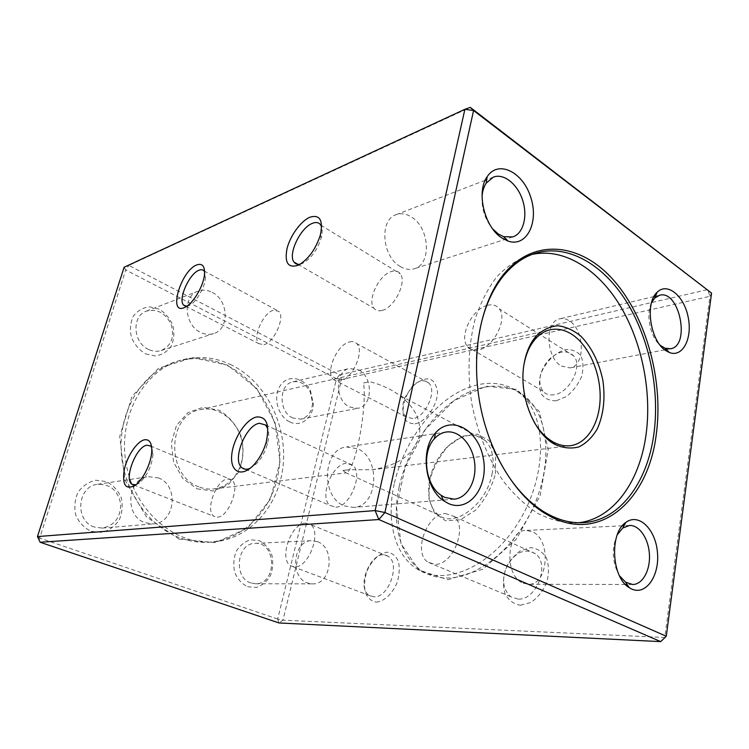 <?xml version="1.0" encoding="UTF-8"?>
<svg xmlns="http://www.w3.org/2000/svg" width="749" height="749" viewBox="0 0 749 749"><rect width="100%" height="100%" fill="white"/><g stroke="black" fill="none" stroke-linecap="round" stroke-linejoin="round"><path stroke-width="0.56" stroke-dasharray="3.75 2.81" d="M447.865 579.735L482.936 569.193L516.426 539.093L540.123 495.744L548.212 449.597L539.374 411.576L516.773 389.433L486.157 386.194L453.866 400.743L425.451 429.327L405.284 466.767L396.511 507.073L400.987 543.737L418.841 569.998L447.865 579.735M556.329 400.743L566.328 396.605C572.882 391.399 577.928 384.799 581.477 376.803C583.621 368.705 583.415 361.692 580.84 355.756C576.973 351.159 571.787 349.137 565.28 349.708C555.243 352.536 545.787 361.804 541.04 373.311C538.896 381.082 538.962 387.935 541.246 393.899C544.823 398.693 549.85 400.977 556.329 400.743M414.955 423.822C425.732 422.324 437.95 404.806 437.425 391.39C434.869 377.356 427.23 375.127 414.515 384.724C410.368 388.722 407.203 393.599 405.012 399.329C400.472 415.292 403.786 423.457 414.955 423.822M376.195 602.14C384.106 601.55 392.448 593.807 397.139 582.553C399.423 574.773 399.826 567.648 398.356 561.179C395.8 555.814 392.027 552.809 387.055 552.182C379.219 553.183 371.289 560.823 366.767 571.609C364.51 579.08 364.023 586.036 365.287 592.478C367.619 597.974 371.251 601.194 376.195 602.14M520.471 605.229L530.807 602.514C537.632 597.824 542.931 591.195 546.723 582.61C549.073 573.612 548.98 565.383 546.433 557.921C542.538 551.741 537.258 548.305 530.573 547.613L520.489 550.702C513.992 555.402 508.936 561.844 505.322 570.026C502.982 578.612 502.916 586.617 505.144 594.041C508.711 600.389 513.814 604.115 520.471 605.229M711.55 293.093L709.93 296.314L664.794 637.493L282.963 620.181L341.478 379.556L709.93 296.314L707.655 289.591L339.569 374.856L128.837 265.436L470.297 107.379M179.048 539.074L215.309 542.651L247.704 528.045L270.436 499.162L279.976 461.843L275.117 422.736L256.729 388.478L227.696 365.156L192.793 357.601L158.488 368.321L132.021 396.352L119.728 436.48L124.886 479.959L146.401 516.847L179.048 539.074M289.769 421.893C300.948 427.557 313.297 417.736 313.288 403.739L310.535 390.875C304.319 377.393 287.981 374.163 280.426 385.407C272.561 396.361 277.748 416.519 289.769 421.893M145.549 353.874L155.408 355.972C161.971 354.914 167.242 351.646 171.231 346.178C173.993 339.784 174.536 332.902 172.869 325.534C169.901 318.531 165.36 313.082 159.247 309.178L149.491 306.818C142.862 307.642 137.451 310.788 133.256 316.247C130.326 322.744 129.717 329.785 131.431 337.378C134.558 344.568 139.258 350.064 145.549 353.874M91.172 531.35L101.93 532.408C109.101 530.47 114.878 526.313 119.26 519.946C122.312 512.728 122.948 505.266 121.179 497.542C117.986 490.37 113.062 485.062 106.424 481.598L95.788 480.221C88.541 481.916 82.605 485.951 77.98 492.327C74.731 499.677 74.02 507.335 75.846 515.303C79.216 522.662 84.328 528.017 91.172 531.35M247.591 586.748L256.458 587.385C262.328 585.39 267.028 581.402 270.539 575.419C272.945 568.706 273.366 561.844 271.784 554.822C269.041 548.352 264.903 543.643 259.379 540.694L250.606 539.795C244.67 541.583 239.858 545.478 236.16 551.47C233.604 558.295 233.136 565.326 234.765 572.554C237.639 579.174 241.918 583.911 247.591 586.748M277.682 619.049L39.65 538.082L125.72 269.968L336.516 378.666L277.682 619.049L282.963 620.181L279.002 622.962L277.682 619.049M37.45 536.565L39.65 538.082L40.128 542.248M341.478 379.556L336.516 378.666L339.569 374.856L341.478 379.556M660.73 641.621L666.282 636.247M125.72 269.968L124.119 267.234L128.837 265.436L125.72 269.968M217.388 517.138C228.735 517.194 240.822 485.006 231.488 479.809L227.705 478.939C216.199 479.566 204.571 511.398 214.13 516.389L217.388 517.138M135.822 484.818L139.314 483.011C147.216 475.812 151.775 466.234 153.011 454.278L151.691 447.406M263.976 344.662C274.125 342.508 285.416 317.033 278.797 311.303L273.263 310.273C262.965 312.979 252.104 338.145 258.882 343.697L263.976 344.662M186.791 306.238L188.945 305.62C195.761 302.896 204.833 287.766 205.469 277.991L204.608 271.718M335.852 507.167C349.989 507.11 363.565 473.462 352.826 465.307L346.178 463.322C331.76 464.258 318.887 497.795 330.103 505.5L335.852 507.167M249.979 468.397L256.486 463.715C261.485 458.491 265.109 451.984 267.356 444.185C268.994 437.978 269.153 432.819 267.833 428.709M382.205 310.395C394.395 307.661 407.053 282.055 400.284 273.834C398.253 271.072 395.285 270.305 391.362 271.522C378.928 274.939 366.888 300.358 373.966 308.27C375.886 310.657 378.629 311.359 382.205 310.395M300.246 264.182L302.783 263.292C311.153 258.471 317.267 250.072 321.134 238.107C322.304 233.66 322.473 229.98 321.639 227.087M228.033 366.046C262.103 382.786 283.45 425.366 279.377 465.756C275.482 506.127 245.812 540.16 208.231 542.248C198.766 542.735 189.357 541.265 180.003 537.857C147.122 525.967 121.488 487.496 121.076 446.956C120.523 406.389 144.875 370.764 176.717 361.421C194.263 356.468 211.368 358.013 228.033 366.046M231.656 365.044C214.954 356.964 197.802 355.401 180.219 360.363C143.471 370.877 117.78 416.931 126.066 463.406C133.987 509.947 173.749 544.589 211.883 542.051C249.557 539.954 279.274 505.781 283.15 465.223C287.204 424.664 265.811 381.887 231.656 365.044M197.174 488.863L213.362 490.998L228.202 484.875L238.875 471.898C243.219 460.607 244.005 448.81 241.234 436.498C236.384 424.955 228.988 416.201 219.073 410.246L203.166 407.287L187.933 412.624L176.502 425.423L171.334 443.202L173.637 462.292L182.925 478.639L197.174 488.863M198.775 486.813C165.791 475.587 167.242 414.852 200.133 409.684C218.877 405.312 238.734 421.528 242.33 443.146C246.252 464.698 233.051 486.681 213.942 488.9C208.84 489.509 203.784 488.807 198.775 486.813M524.01 364.445C520.855 384.733 524.197 403.889 534.028 421.912M342.93 470.466L346.132 472.853C355.073 471.57 367.282 408.448 363.583 382.982L369.613 381.672C380.876 384.518 390.763 389.012 399.273 395.163C415.133 407.25 421.771 420.919 419.187 436.171C414.038 454.446 398.243 465.644 371.804 469.763L348.987 469.707L342.93 470.466L348.987 469.707M317.501 541.686C335.664 547.8 331.433 584.866 312.455 583.864L307.652 582.984C289.404 577.413 293.112 540.301 311.668 540.684L317.501 541.686M250.784 582.928C233.098 577.732 236.927 543.081 254.969 543.399C276.699 541.471 277.336 584.576 255.446 583.752L250.784 582.928M158.226 477.871C179.264 485.071 175.453 523.111 153.348 523.888L145.156 522.746C124.212 516.267 126.974 478.536 148.311 476.682L158.226 477.871M94.402 527.053C74.385 521.089 77.213 486.101 97.66 484.275C110.243 483.957 117.911 490.455 120.655 503.759C120.758 517.39 114.616 525.498 102.239 528.092L94.402 527.053M212.229 292.382C228.679 300.171 229.728 329.298 213.615 333.605C209.364 334.925 205.029 334.503 200.592 332.359C184.217 325.141 182.438 296.127 197.979 291.202C202.642 289.507 207.389 289.9 212.229 292.382M148.695 349.502C132.966 342.948 131.412 315.919 146.42 311.116C157.346 308.485 165.613 313.016 171.24 324.72C174.639 337.162 171.306 345.766 161.25 350.532C157.15 351.805 152.965 351.459 148.695 349.502M358.509 369.828C373.302 376.71 372.927 406.314 357.9 408.299L349.633 407.016C334.803 400.603 334.728 370.895 349.427 368.499L358.509 369.828M292.868 418.008C278.431 412.1 278.562 384.237 292.934 381.84C300.218 380.717 305.995 384.106 310.264 392.008L312.576 402.812C311.912 411.753 308.036 417.193 300.939 419.14L292.868 418.008M476.523 358.265C475.606 387.804 480.568 416.313 491.428 443.792M578.818 522.727L574.811 523.074C562.639 522.886 550.346 519.694 537.96 513.505C525.751 505.603 514.329 494.967 503.693 481.588C488.629 459.839 477.45 432.576 471.701 403.168C467.217 372.936 468.406 344.727 475.278 318.55C480.764 302.362 487.908 288.487 496.727 276.924C506.296 266.906 516.773 259.753 528.176 255.446L532.062 254.426M344.297 505.856L353.5 507.429C378.133 506.67 381.204 458.407 357.619 448.726L346.515 446.975C322.65 448.763 320.563 497.242 344.297 505.856M523.233 583.19L528.354 584.286C548.427 585.475 551.592 539.477 532.277 531.715L526.088 530.423C506.427 529.721 503.674 576.215 523.233 583.19M617.307 534.702C611.315 548.474 612.027 562.162 619.442 575.747M561.385 366.036L570.008 367.909C585.493 366.018 584.847 329.916 569.324 320.844C566.15 318.784 562.995 318.11 559.868 318.802C544.663 321.04 545.731 357.601 561.385 366.036M651.518 302.736C645.582 314.299 650.235 337.087 660.178 345.233M400.125 266.419C405.04 269.359 409.787 270.127 414.366 268.722C431.742 264.2 429.711 227.902 411.622 217.107C406.286 213.69 401.099 212.885 396.052 214.701C379.172 219.822 381.981 256.448 400.125 266.419M482.056 196.378C481.523 208.728 485.071 219.588 492.702 228.951M399.254 486.466C406.801 452.284 428.185 418.654 454.587 400.238C480.942 381.971 511.277 380.764 529.796 400.893C549.523 422.136 551.798 467.563 532.679 508.524C513.683 549.532 476.851 578.237 447.172 578.022C437.837 577.994 429.533 575.691 422.267 571.094C399.517 556.9 391.296 521.969 399.254 486.466M394.199 484.126C386.156 519.731 394.264 554.728 416.931 568.912C443.305 586.467 489.013 568.491 517.278 524.244C545.796 480.193 547.865 422.445 524.749 397.991C506.296 377.861 476.008 379.172 449.653 397.55C423.251 416.079 401.82 449.84 394.199 484.126M495.445 473.668L495.679 454.652L489.069 440.571L477.225 434.102L462.676 436.19L448.248 446.104C439.56 456.038 433.371 467.488 429.683 480.455L428.887 498.665L434.467 513.065L445.589 520.733L460.279 519.825L475.587 510.191C485.043 499.789 491.662 487.608 495.445 473.668M363.583 382.982L369.613 381.672M492.233 473.059C487.159 504.227 454.212 528.71 438.315 514.797C425.263 505.107 425.647 478.218 438.324 458.145C450.776 437.875 473.012 428.803 485.118 440.384C492.271 447.668 494.649 458.557 492.233 473.059M445.29 513.542L453.875 516.314C468.172 526.594 453.033 565.364 435 564.334L427.857 562.143C412.746 552.565 426.836 513.674 445.29 513.542M518.065 599.078L510.696 596.738C502.261 588.78 501.353 577.863 507.972 563.988C516.482 551.507 525.639 548.099 535.441 553.764C550.384 564.128 536.481 600.651 518.065 599.078M305.423 523.139L310.02 524.281C322.295 530.62 309.094 567.798 294.778 566.862L290.987 565.926C278.356 559.906 290.921 523.083 305.423 523.139M373.976 596.803L369.997 595.773C354.071 588.031 373.152 546.03 387.926 556.235C400.912 562.808 388.853 598.198 373.976 596.803M349.549 341.947C352.423 341.207 354.773 341.722 356.599 343.491C365.109 350.541 352.507 379.172 340.027 381.063L333.623 379.64C324.86 372.843 336.863 344.531 349.549 341.947M412.886 418.597L406.183 416.94C402.232 412.877 401.698 406.613 404.572 398.131L412.559 385.866C418.794 380.352 424.103 379.331 428.484 382.795C437.603 390.06 425.76 417.324 412.886 418.597M487.459 305.33C492.589 304.066 496.531 305.246 499.302 308.878C507.888 319.149 493.46 347.517 478.414 349.97C473.789 350.925 470.185 349.867 467.591 346.787C458.5 336.956 472.067 308.672 487.459 305.33M554.101 394.742C549.42 395.453 545.684 394.255 542.922 391.175C537.473 382.477 539.102 372.356 547.8 360.812C557.883 350.794 566.572 349.193 573.865 356.009C583.003 366.355 569.371 393.056 554.101 394.742M133.697 484.968L214.13 516.389M150.409 445.936L231.488 479.809M153.011 454.278L151.794 450.598M139.314 483.011L135.279 485.23M185.771 306.229L258.882 343.697M204.093 270.96L278.797 311.303M205.469 277.991L204.514 274.171M188.945 305.62L184.629 307.464M245.391 469.22L330.103 505.5M265.633 425.001L352.826 465.307M267.356 444.185L266.241 442.013M256.486 463.715L253.125 465.588M297.952 264.36L373.966 308.27M320.778 225.131L400.284 273.834M321.134 238.107L320.413 234.858M302.783 263.292L298.317 265.221M180.219 360.363L176.717 361.421M211.883 542.051L208.231 542.248M213.942 488.9L345.804 472.919M371.804 469.763L570.317 445.702M200.133 409.684L550.122 329.785M255.446 583.752L312.455 583.864M254.969 543.399L311.668 540.684M102.239 528.092L153.348 523.888M97.66 484.275L148.311 476.682M161.25 350.532L213.615 333.605M146.42 311.116L197.979 291.202M300.939 419.14L357.9 408.299M292.934 381.84L349.427 368.499M310.264 392.008L310.535 390.875M312.576 402.812L313.288 403.739M574.811 523.074L582.844 522.652M528.176 255.446L535.872 253.125M446.067 432.051L346.515 446.975M454.119 499.162L353.5 507.429M629.506 525.47L624.02 525.732M622.307 525.817L526.088 530.423M632.662 584.492L627.128 584.473M625.406 584.473L528.354 584.286M659.597 295.246L655.478 296.22M653.943 296.585L559.868 318.802M670.495 348.781L666.338 349.577M664.794 349.867L570.008 367.909M493.366 177.11L486.71 179.685M485.193 180.266L396.052 214.701M512.784 236.909L414.366 268.722M416.931 568.912L422.267 571.094M524.749 397.991L529.796 400.893M485.118 440.384L399.273 395.163M438.315 514.797L346.132 472.853M535.441 553.764L453.875 516.314M510.696 596.738L427.857 562.143M387.926 556.235L310.02 524.281M369.997 595.773L290.987 565.926M428.484 382.795L356.599 343.491M406.183 416.94L333.623 379.64M404.572 398.131L405.012 399.329M412.559 385.866L414.515 384.724M573.865 356.009L499.302 308.878M542.922 391.175L467.591 346.787"/><path stroke-width="1.12" d="M309.964 217.191C319.842 214.289 323.325 220.178 320.413 234.858C315.722 249.295 308.363 259.426 298.317 265.221C288.178 268.432 284.405 262.918 287.007 248.668C290.153 235.766 300.873 220.974 309.964 217.191M256.748 416.959C266.653 416.51 269.818 424.861 266.241 442.013C263.517 451.422 259.145 459.287 253.125 465.588C241.253 477.74 230.074 471.664 231.722 455.214C233.005 438.998 246.009 418.991 256.748 416.959M196.725 264.949C202.305 263.011 204.898 266.082 204.514 274.171C203.747 285.931 192.783 304.206 184.629 307.464C167.701 315.685 180.752 270.792 196.725 264.949M144.501 439.794C149.332 439.129 151.766 442.725 151.794 450.598C151.71 462.03 143.377 479.529 135.279 485.23C125.776 490.295 122.087 485.202 124.212 469.951C127.012 456.263 137.086 441.198 144.501 439.794M124.119 267.234L37.45 536.565L375.146 510.584L464.886 109.307L124.119 267.234M660.73 641.621L378.816 519.544L40.128 542.248L279.002 622.962L660.73 641.621L666.282 636.247L711.55 293.093L473.574 110.524L384.902 512.503L666.282 636.247M470.297 107.379L473.574 110.524L464.886 109.307L470.297 107.379L711.55 293.093M551.788 517.203L544.092 512.878C514.029 494.031 488.142 450.683 479.603 401.792C471.102 352.901 480.792 303.345 502.71 275.435C533.11 236.956 580.681 242.695 613.571 280.173C646.64 317.66 663.773 381.175 656.171 435.132C648.231 499.003 601.737 542.445 551.788 517.203M501.718 237.873C484.406 226.984 476.018 191.922 487.168 176.689C498.263 159.509 523.055 172.055 530.76 197.333C539.121 222.35 526.716 247.535 508.14 241.131L501.718 237.873M665.786 350.588C650.244 341.141 644.617 303.102 657.126 292.269C667.303 281.896 684.062 295.818 688.153 317.108C692.675 338.314 682.732 357.844 669.381 352.507L665.786 350.588M631.501 588.939L629.244 587.675C611.512 577.591 609.283 533.082 625.771 522.493C638.682 512.578 655.628 529.15 657.453 552.425C659.766 575.653 645.956 595.923 631.501 588.939M448.005 503.309L443.67 500.772C424.636 488.479 419.983 449.044 435.553 432.866C451.441 414.394 478.789 430.095 483.358 458.594C488.816 486.897 468.93 513.374 448.005 503.309M37.45 536.565L40.128 542.248M378.816 519.544L384.902 512.503L375.146 510.584L378.816 519.544M151.691 447.406L150.409 445.936L146.916 445.224C136.14 446.413 123.463 479.641 132.096 484.341L135.822 484.818M204.608 271.718L204.093 270.96C202.876 269.593 201.172 269.359 198.972 270.239C189.179 273.628 177.644 299.881 183.674 305.152L186.791 306.238M267.833 428.709L265.633 425.001L259.426 423.279C245.681 424.983 231.684 460.261 241.899 467.722C244.034 469.501 246.73 469.726 249.979 468.397M321.639 227.087L320.778 225.131C318.99 222.434 316.2 221.835 312.417 223.333C300.433 227.63 287.691 254.398 293.992 262.066C295.406 264.041 297.493 264.753 300.246 264.182M534.028 421.912C539.458 431.162 545.862 437.847 553.221 441.985L553.314 442.041C559.035 445.14 564.709 446.357 570.317 445.702C587.534 443.586 599.977 422.52 600.164 397.223C600.436 371.925 588.63 345.233 571.955 334.4C564.718 329.766 557.443 328.231 550.122 329.785C544.607 331.058 539.692 334.129 535.357 338.979C529.786 345.364 526.004 353.856 524.01 364.445M491.428 443.792C504.461 474.997 521.669 497.486 543.072 511.258C556.441 519.534 569.699 523.336 582.844 522.652C619.367 520.958 647.183 483.077 653.783 434.701C660.038 390.248 649.561 338.923 626.473 301.632C603.338 264.556 567.967 243.743 535.872 253.125C523.27 256.935 512.082 264.996 502.298 277.308C486.822 297.503 478.227 324.486 476.523 358.265M532.062 254.426C563.838 247.526 597.945 269.106 620.125 305.723C642.249 342.546 652.089 392.382 645.9 435.656C639.44 481.907 613.478 518.626 578.818 522.727M524.366 362.385C526.5 351.412 530.451 342.621 536.237 336.001C542.707 329.85 549.925 326.433 557.874 325.749C565.935 326.723 573.668 330.253 581.065 336.357C591.813 347.592 599.078 362.244 602.851 380.314C605.417 398.59 603.535 414.834 597.215 429.046C592.319 437.285 586.242 443.23 578.986 446.872C571.272 448.923 563.323 448.145 555.149 444.541L555.046 444.485C533.251 433.39 517.971 393.216 524.366 362.385M444.625 497.345L454.119 499.162C467.423 498.151 476.935 480.755 474.632 462.704C472.553 444.634 459.193 429.992 446.067 432.051C441.62 432.744 437.688 435.01 434.28 438.839C421.35 452.359 425.207 484.949 441.021 495.229L444.625 497.345M619.442 575.747L625.64 582.226L632.662 584.492C642.595 584.585 650.385 570.279 649.42 554.466C648.615 538.643 639.328 524.927 629.506 525.47L622.784 528.017L617.307 534.702M660.178 345.233L664.915 348.191L670.495 348.781C690.896 346.029 679.427 289.47 659.597 295.246L654.71 298.074L651.518 302.736M492.702 228.951L498.282 233.978L503.637 236.703L512.784 236.909C523.373 233.576 527.876 216.246 522.633 200.208C517.55 184.114 503.805 172.991 493.366 177.11L486.185 183.149C483.863 186.707 482.487 191.117 482.056 196.378M132.096 484.341L133.697 484.968M183.674 305.152L185.771 306.229M241.899 467.722L245.391 469.22M293.992 262.066L297.952 264.36M553.314 442.041L555.149 444.541M535.357 338.979L536.237 336.001M441.021 495.229L443.67 500.772M434.28 438.839L435.553 432.866M624.02 525.732L622.307 525.817M627.128 584.473L625.406 584.473M625.64 582.226L629.244 587.675M622.784 528.017L625.771 522.493M655.478 296.22L653.943 296.585M666.338 349.577L664.794 349.867M664.915 348.191L669.381 352.507M654.71 298.074L657.126 292.269M486.71 179.685L485.193 180.266M503.637 236.703L508.14 241.131M486.185 183.149L487.168 176.689M543.072 511.258L544.092 512.878M502.298 277.308L502.71 275.435"/></g></svg>
